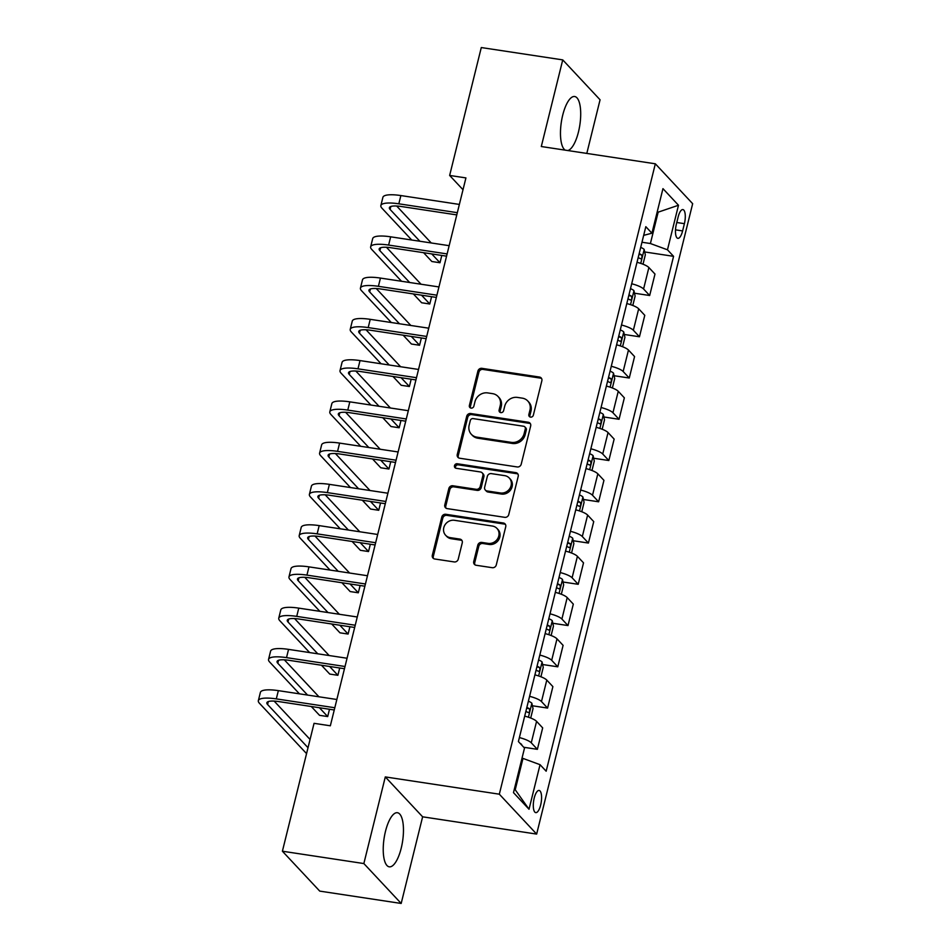 <?xml version="1.0" encoding="UTF-8"?>
<svg xmlns="http://www.w3.org/2000/svg" width="951" height="951" viewBox="0 0 951 951"><rect width="100%" height="100%" fill="white"/><g stroke="black" fill="none" stroke-linecap="round" stroke-linejoin="round"><path stroke-width="1.43" d="M530.539 417.12A2.413 2.187 -43.1 0 0 533.345 415.195L541.856 380.78A3.447 3.126 -43.1 0 0 539.467 377.048L481.895 368.334A3.447 3.126 -43.1 0 0 477.901 371.08L469.378 405.506A2.413 2.187 -43.1 0 0 471.054 408.11A2.413 2.187 -43.1 0 0 473.86 406.184L474.965 401.726A11.02 9.997 -43.1 0 1 487.756 392.918L492.559 393.643A11.02 9.997 -43.1 0 1 498.039 396.484A11.02 9.997 -43.1 0 1 500.226 405.554L499.12 410.012A2.413 2.187 -43.1 0 0 500.797 412.615A2.413 2.187 -43.1 0 0 503.602 410.689L504.708 406.232A11.02 9.997 -43.1 0 1 517.499 397.423L522.301 398.148A11.02 9.997 -43.1 0 1 527.769 400.989A11.02 9.997 -43.1 0 1 529.969 410.059L528.863 414.517A2.413 2.187 -43.1 0 0 530.539 417.12M401.215 848.185A27.353 9.367 98.6 0 0 397.435 812.725A27.353 9.367 98.6 0 0 385.476 831.364A27.353 9.367 98.6 0 0 389.244 866.825A27.353 9.367 98.6 0 0 401.215 848.185M567.818 150.543A27.353 9.367 98.6 0 0 578.458 131.975A27.353 9.367 98.6 0 0 574.677 96.515A27.353 9.367 98.6 0 0 562.719 115.154A27.353 9.367 98.6 0 0 565.239 150.151M540.667 804.986A11.222 3.84 98.6 0 0 539.122 790.447A11.222 3.84 98.6 0 0 534.212 798.091A11.222 3.84 98.6 0 0 535.758 812.63A11.222 3.84 98.6 0 0 540.667 804.986M473.741 561.53A3.447 3.126 -43.1 0 0 476.13 565.263L492.285 567.699A3.447 3.126 -43.1 0 0 496.279 564.953L505.742 526.723A3.447 3.126 -43.1 0 0 503.341 523.002L445.781 514.277A3.447 3.126 -43.1 0 0 441.787 517.035L432.325 555.265A3.447 3.126 -43.1 0 0 434.714 558.986L454.221 561.934A3.447 3.126 -43.1 0 0 458.227 559.188L462.269 542.819A3.447 3.126 -43.1 0 0 459.88 539.098L450.203 537.636A9.213 8.357 -43.1 0 1 445.627 535.258A9.213 8.357 -43.1 0 1 444.854 525.083A9.213 8.357 -43.1 0 1 454.495 520.304L492.392 526.046A9.213 8.357 -43.1 0 1 496.969 528.423A9.213 8.357 -43.1 0 1 497.73 538.587A9.213 8.357 -43.1 0 1 488.101 543.378L481.788 542.415A3.447 3.126 -43.1 0 0 477.782 545.173L473.741 561.53L474.739 562.612A3.447 3.126 -43.1 0 0 475.001 564.846M385.298 776.919L363.853 863.556L282.399 851.216L319.738 891.111L401.179 903.45L422.624 816.814L536.649 834.086L499.323 794.192L385.298 776.919L422.624 816.814M586.803 153.42L600.069 99.784L562.742 59.889L541.297 146.525L655.334 163.798L499.323 794.192M562.742 59.889L481.289 47.55L449.645 175.448L463.006 189.724M282.399 851.216L314.056 723.331L330.342 725.791L465.931 177.908L449.645 175.448M517.213 466.953A3.447 3.126 -43.1 0 0 521.219 464.195L530.67 425.965A3.447 3.126 -43.1 0 0 528.28 422.244L470.721 413.519A3.447 3.126 -43.1 0 0 466.715 416.276L457.253 454.507A3.447 3.126 -43.1 0 0 459.654 458.227L517.213 466.953M518.212 476.344L508.749 514.574A3.447 3.126 -43.1 0 1 504.743 517.332L447.184 508.607A3.447 3.126 -43.1 0 1 444.795 504.886L448.836 488.529A3.447 3.126 -43.1 0 1 452.842 485.771L476.178 489.301A3.447 3.126 -43.1 0 0 480.184 486.555L482.87 475.702A3.447 3.126 -43.1 0 0 480.469 471.969L456.171 468.296A2.413 2.187 -43.1 0 1 454.768 465.003A2.413 2.187 -43.1 0 1 457.288 463.755L515.811 472.623A3.447 3.126 -43.1 0 1 518.212 476.344M678.146 216.983L676.351 224.246A10.877 3.721 98.6 0 0 677.849 238.332A10.877 3.721 98.6 0 0 682.604 230.927L684.399 223.663A10.877 3.721 98.6 0 0 682.901 209.577A10.877 3.721 98.6 0 0 678.146 216.983M536.649 834.086L692.661 203.692L655.334 163.798M643.684 235.349L651.934 233.209L645.824 226.683L518.402 741.554L524.512 748.08L513.481 792.635L529.018 809.242L515.228 789.758L522.979 758.399L521.992 758.244M651.934 233.209L662.954 188.643L678.491 205.25L667.471 249.804L650.401 243.527L641.973 242.243M644.707 251.956L673.57 256.33L667.471 249.804M673.57 256.33L546.159 771.213L540.049 764.687L529.018 809.242M363.853 863.556L401.179 903.45M657.177 212.014L658.163 212.168L657.355 211.3M650.401 243.527L658.163 212.168L678.491 205.25M514.408 788.89L515.228 789.758M634.495 293.217L649.676 295.511L654.989 274.066L648.879 267.54A14.027 3.435 -166.1 0 0 637.015 262.31M624.284 334.467L639.464 336.773L644.778 315.316L638.68 308.79A14.027 3.435 -166.1 0 0 626.804 303.571M614.073 375.728L629.265 378.022L634.567 356.577L628.468 350.051A14.027 3.435 -166.1 0 0 616.593 344.821M603.873 416.978L619.053 419.284L624.355 397.827L618.257 391.301A14.027 3.435 -166.1 0 0 606.381 386.082M593.662 458.239L608.842 460.534L614.144 439.089L608.046 432.562A14.027 3.435 -166.1 0 0 596.17 427.332M583.45 499.489L598.631 501.795L603.944 480.338L597.834 473.824A14.027 3.435 -166.1 0 0 585.959 468.593M573.239 540.75L588.419 543.057L593.733 521.6L587.623 515.073A14.027 3.435 -166.1 0 0 575.747 509.843M563.028 582.012L578.208 584.306L583.522 562.849L577.412 556.335A14.027 3.435 -166.1 0 0 565.536 551.105M552.816 623.262L567.997 625.568L573.31 604.111L567.2 597.585A14.027 3.435 -166.1 0 0 555.336 592.354M542.605 664.523L557.785 666.817L563.099 645.36L557.001 638.846A14.027 3.435 -166.1 0 0 545.125 633.616M532.394 705.773L547.586 708.079L552.888 686.622L546.789 680.096A14.027 3.435 -166.1 0 0 534.914 674.865M523.751 747.272L537.374 749.329L542.676 727.884L536.578 721.357A14.027 3.435 -166.1 0 0 524.702 716.127M649.676 295.511L643.577 288.997A14.027 3.435 -166.1 0 0 631.702 283.767M639.464 336.773L633.366 330.247A14.027 3.435 -166.1 0 0 621.49 325.016M629.265 378.022L623.155 371.508A14.027 3.435 -166.1 0 0 611.279 366.278M619.053 419.284L612.943 412.758A14.027 3.435 -166.1 0 0 601.068 407.527M608.842 460.534L602.732 454.019A14.027 3.435 -166.1 0 0 590.856 448.789M598.631 501.795L592.521 495.269A14.027 3.435 -166.1 0 0 580.657 490.038M588.419 543.057L582.321 536.53A14.027 3.435 -166.1 0 0 570.445 531.3M578.208 584.306L572.11 577.78A14.027 3.435 -166.1 0 0 560.234 572.561M567.997 625.568L561.898 619.042A14.027 3.435 -166.1 0 0 550.023 613.811M557.785 666.817L551.687 660.291A14.027 3.435 -166.1 0 0 539.811 655.073M547.586 708.079L541.476 701.553A14.027 3.435 -166.1 0 0 529.6 696.322M537.374 749.329L531.264 742.814A14.027 3.435 -166.1 0 0 519.389 737.584M522.979 758.399L540.049 764.687M529.945 416.942A2.413 2.187 -43.1 0 1 529.873 415.599L530.979 411.141A11.02 9.997 -43.1 0 0 528.78 402.071L527.769 400.989M498.039 396.484L499.049 397.554A11.02 9.997 -43.1 0 1 501.236 406.636L500.131 411.094A2.413 2.187 -43.1 0 0 500.214 412.437M541.606 378.546A3.447 3.126 -43.1 0 0 540.477 378.129L482.906 369.404A3.447 3.126 -43.1 0 0 478.912 372.162L470.388 406.588A2.413 2.187 -43.1 0 0 470.472 407.931M530.42 423.742A3.447 3.126 -43.1 0 0 529.291 423.326L471.72 414.6A3.447 3.126 -43.1 0 0 467.726 417.358L458.263 455.588A3.447 3.126 -43.1 0 0 458.513 457.811M525.321 428.853A2.413 2.187 -43.1 0 0 523.632 426.25L473.111 418.595A2.413 2.187 -43.1 0 0 470.317 420.52L469.152 425.216A11.02 9.997 -43.1 0 0 471.339 434.298A11.02 9.997 -43.1 0 0 476.82 437.139L511.353 442.37A11.02 9.997 -43.1 0 0 524.156 433.549L525.321 428.853L526.319 429.935A2.413 2.187 -43.1 0 0 525.844 427.95L524.833 426.868M471.339 434.298L472.35 435.38A11.02 9.997 -43.1 0 0 477.83 438.209L476.82 437.139M526.319 429.935L525.166 434.631A11.02 9.997 -43.1 0 1 512.363 443.451L477.83 438.209M482.181 472.861L483.191 473.943A3.447 3.126 -43.1 0 1 483.881 476.772L481.194 487.625A3.447 3.126 -43.1 0 1 477.188 490.383L453.841 486.841A3.447 3.126 -43.1 0 0 449.847 489.599L445.793 505.968A3.447 3.126 -43.1 0 0 446.055 508.191M517.95 474.109A3.447 3.126 -43.1 0 0 516.821 473.705L458.299 464.837A2.413 2.187 -43.1 0 0 455.577 468.106M500.404 492.975A9.213 8.357 -43.1 0 0 510.045 488.196A9.213 8.357 -43.1 0 0 509.272 478.02A9.213 8.357 -43.1 0 0 504.696 475.643L491.346 473.622A3.447 3.126 -43.1 0 0 487.34 476.38L484.653 487.233A3.447 3.126 -43.1 0 0 487.055 490.954L500.404 492.975L501.415 494.056A9.213 8.357 -43.1 0 0 511.044 489.266A9.213 8.357 -43.1 0 0 510.283 479.09L509.272 478.02M485.343 490.062L486.353 491.144A3.447 3.126 -43.1 0 0 488.065 492.036L487.055 490.954M501.415 494.056L488.065 492.036M496.969 528.423L497.979 529.493A9.213 8.357 -43.1 0 1 498.74 539.669A9.213 8.357 -43.1 0 1 489.111 544.459L482.787 543.496A3.447 3.126 -43.1 0 0 478.793 546.254L474.739 562.612M445.627 535.258L446.637 536.34A9.213 8.357 -43.1 0 0 451.214 538.718L450.203 537.636M462.02 540.596A3.447 3.126 -43.1 0 0 460.89 540.18L451.214 538.718M505.492 524.488A3.447 3.126 -43.1 0 0 504.351 524.072L446.792 515.359A3.447 3.126 -43.1 0 0 442.797 518.105L433.335 556.335A3.447 3.126 -43.1 0 0 433.585 558.57M643.019 264.212L645.337 254.832L644.136 249.376A9.296 2.282 -166.1 0 0 640.701 247.391M638.169 257.614A9.296 2.282 13.9 0 1 640.451 258.731C642.08 258.327 642.412 257.008 641.426 254.773A9.296 2.282 -166.1 0 0 639.155 253.655M411.724 240.009L381.957 208.198A26.307 6.443 13.9 0 1 380.864 205.582L382.896 197.332A26.307 6.443 13.9 0 1 400.87 195.561L459.369 204.429M380.864 205.582A26.307 6.443 13.9 0 1 398.826 203.811L457.324 212.679M456.777 214.902L401.346 206.51A17.534 4.303 -166.1 0 0 389.375 207.687A17.534 4.303 -166.1 0 0 390.1 209.434L419.878 241.245M431.73 253.917L439.992 262.749L441.799 255.439M396.674 206.022L431.255 242.969M439.992 262.749L431.849 261.513L423.587 252.681M632.807 305.473L635.125 296.082L633.925 290.626A9.296 2.282 -166.1 0 0 630.489 288.64M627.957 298.876A9.296 2.282 13.9 0 1 630.24 299.993C631.88 299.589 632.201 298.269 631.214 296.034A9.296 2.282 -166.1 0 0 628.944 294.917M622.596 346.723L624.926 337.343L623.713 331.887A9.296 2.282 -166.1 0 0 620.278 329.902M617.746 340.137A9.296 2.282 13.9 0 1 620.028 341.243C621.669 340.838 621.99 339.519 621.003 337.284A9.296 2.282 -166.1 0 0 618.732 336.167M612.385 387.984L614.715 378.593L613.502 373.137A9.296 2.282 -166.1 0 0 610.078 371.152M607.546 381.387A9.296 2.282 13.9 0 1 609.817 382.504C611.457 382.1 611.778 380.78 610.804 378.546A9.296 2.282 -166.1 0 0 608.521 377.428M401.524 281.27L371.746 249.459A26.307 6.443 13.9 0 1 370.652 246.832L372.697 238.582A26.307 6.443 13.9 0 1 390.659 236.823L449.157 245.679M370.652 246.832A26.307 6.443 13.9 0 1 388.614 245.073L447.113 253.929M446.566 256.164L391.134 247.771A17.534 4.303 -166.1 0 0 379.164 248.948A17.534 4.303 -166.1 0 0 379.889 250.684L409.667 282.506M421.519 295.167L429.781 303.999L431.588 296.7M386.463 247.272L421.043 284.23M429.781 303.999L421.638 302.763L413.376 293.942M391.313 322.52L361.535 290.709A26.307 6.443 13.9 0 1 360.441 288.094L362.486 279.844A26.307 6.443 13.9 0 1 380.448 278.072L438.946 286.94M360.441 288.094A26.307 6.443 13.9 0 1 378.403 286.322L436.913 295.19M436.354 297.425L380.923 289.021A17.534 4.303 -166.1 0 0 368.952 290.198A17.534 4.303 -166.1 0 0 369.677 291.945L399.456 323.756M411.308 336.428L419.569 345.261L421.376 337.95M376.251 288.533L410.832 325.48M419.569 345.261L411.426 344.024L403.165 335.192M381.101 363.781L351.323 331.97A26.307 6.443 13.9 0 1 350.23 329.355L352.274 321.093A26.307 6.443 13.9 0 1 370.236 319.334L428.746 328.19M350.23 329.355A26.307 6.443 13.9 0 1 368.192 327.584L426.702 336.452M426.143 338.675L370.724 330.282A17.534 4.303 -166.1 0 0 358.741 331.459A17.534 4.303 -166.1 0 0 359.478 333.207L389.244 365.018M401.096 377.69L409.37 386.51L411.177 379.211M366.04 329.783L400.621 366.741M409.37 386.51L401.215 385.286L392.953 376.453M602.173 429.246L604.503 419.855L603.303 414.398A9.296 2.282 -166.1 0 0 599.867 412.413M597.335 422.648A9.296 2.282 13.9 0 1 599.606 423.766C601.246 423.35 601.567 422.03 600.592 419.795A9.296 2.282 -166.1 0 0 598.31 418.678M370.89 405.031L341.124 373.22A26.307 6.443 13.9 0 1 340.018 370.605L342.063 362.355A26.307 6.443 13.9 0 1 360.025 360.584L418.535 369.452M340.018 370.605A26.307 6.443 13.9 0 1 357.98 368.833L416.49 377.702M415.932 379.936L360.512 371.532A17.534 4.303 -166.1 0 0 348.53 372.709A17.534 4.303 -166.1 0 0 349.267 374.456L379.033 406.267M390.897 418.939L399.158 427.772L400.965 420.461M355.829 371.045L390.409 407.991M399.158 427.772L391.016 426.535L382.742 417.703M591.974 470.495L594.292 461.116L593.091 455.66A9.296 2.282 -166.1 0 0 589.656 453.663M587.124 463.898A9.296 2.282 13.9 0 1 589.394 465.015C591.035 464.611 591.367 463.292 590.381 461.057A9.296 2.282 -166.1 0 0 588.098 459.939M581.762 511.757L584.08 502.366L582.88 496.909A9.296 2.282 -166.1 0 0 579.444 494.924M576.912 505.159A9.296 2.282 13.9 0 1 579.183 506.277C580.823 505.861 581.156 504.541 580.169 502.306A9.296 2.282 -166.1 0 0 577.887 501.201M571.551 553.006L573.869 543.627L572.668 538.171A9.296 2.282 -166.1 0 0 569.233 536.186M566.701 546.409A9.296 2.282 13.9 0 1 568.983 547.526C570.612 547.122 570.945 545.803 569.958 543.568A9.296 2.282 -166.1 0 0 567.688 542.45M561.34 594.268L563.658 584.877L562.457 579.421A9.296 2.282 -166.1 0 0 559.022 577.435M556.49 587.67A9.296 2.282 13.9 0 1 558.772 588.788C560.401 588.384 560.733 587.052 559.747 584.829A9.296 2.282 -166.1 0 0 557.476 583.712M551.128 635.518L553.446 626.138L552.246 620.682A9.296 2.282 -166.1 0 0 548.81 618.697M546.278 628.92A9.296 2.282 13.9 0 1 548.561 630.038C550.201 629.633 550.522 628.314 549.535 626.079A9.296 2.282 -166.1 0 0 547.265 624.962M360.679 446.292L330.912 414.481A26.307 6.443 13.9 0 1 329.807 411.866L331.851 403.616A26.307 6.443 13.9 0 1 349.813 401.845L408.324 410.713M329.807 411.866A26.307 6.443 13.9 0 1 347.781 410.095L406.279 418.963M405.732 421.186L350.301 412.793A17.534 4.303 -166.1 0 0 338.318 413.97A17.534 4.303 -166.1 0 0 339.055 415.718L368.822 447.529M380.685 460.201L388.947 469.021L390.754 461.722M345.617 412.294L380.198 449.252M388.947 469.021L380.804 467.797L372.542 458.964M350.467 487.554L320.701 455.731A26.307 6.443 13.9 0 1 319.595 453.116L321.64 444.866A26.307 6.443 13.9 0 1 339.602 443.095L398.112 451.963M319.595 453.116A26.307 6.443 13.9 0 1 337.569 451.356L396.068 460.213M395.521 462.448L340.089 454.043A17.534 4.303 -166.1 0 0 328.107 455.22A17.534 4.303 -166.1 0 0 328.844 456.967L358.61 488.778M370.474 501.45L378.736 510.283L380.543 502.984M335.406 453.556L369.987 490.502M378.736 510.283L370.593 509.047L362.331 500.214M340.256 528.804L310.49 496.993A26.307 6.443 13.9 0 1 309.396 494.377L311.429 486.127A26.307 6.443 13.9 0 1 329.403 484.356L387.901 493.224M309.396 494.377A26.307 6.443 13.9 0 1 327.358 492.606L385.856 501.474M385.31 503.697L329.878 495.305A17.534 4.303 -166.1 0 0 317.896 496.481A17.534 4.303 -166.1 0 0 318.633 498.229L348.399 530.04M360.263 542.712L368.524 551.544L370.331 544.234M325.194 494.805L359.787 531.764M368.524 551.544L360.381 550.308L352.12 541.476M330.045 570.065L300.278 538.242A26.307 6.443 13.9 0 1 299.185 535.627L301.217 527.377A26.307 6.443 13.9 0 1 319.191 525.618L377.69 534.474M299.185 535.627A26.307 6.443 13.9 0 1 317.147 533.868L375.645 542.724M375.098 544.959L319.667 536.554A17.534 4.303 -166.1 0 0 307.696 537.743A17.534 4.303 -166.1 0 0 308.421 539.479L338.199 571.289M350.051 583.962L358.313 592.794L360.12 585.495M314.995 536.067L349.576 573.013M358.313 592.794L350.17 591.558L341.908 582.725M319.845 611.315L290.067 579.504A26.307 6.443 13.9 0 1 288.973 576.888L291.018 568.639A26.307 6.443 13.9 0 1 308.98 566.867L367.478 575.735M288.973 576.888A26.307 6.443 13.9 0 1 306.935 575.117L365.446 583.985M364.887 586.208L309.455 577.816A17.534 4.303 -166.1 0 0 297.485 578.993A17.534 4.303 -166.1 0 0 298.21 580.74L327.988 612.551M339.84 625.223L348.102 634.055L349.909 626.745M304.784 577.316L339.364 614.275M348.102 634.055L339.959 632.819L331.697 623.987M540.917 676.779L543.247 667.388L542.034 661.932A9.296 2.282 -166.1 0 0 538.599 659.946M536.067 670.182A9.296 2.282 13.9 0 1 538.349 671.299C539.99 670.895 540.311 669.575 539.324 667.34A9.296 2.282 -166.1 0 0 537.053 666.223M309.634 652.576L279.856 620.765A26.307 6.443 13.9 0 1 278.762 618.138L280.807 609.888A26.307 6.443 13.9 0 1 298.769 608.129L357.267 616.985M278.762 618.138A26.307 6.443 13.9 0 1 296.724 616.379L355.234 625.235M354.675 627.47L299.244 619.065A17.534 4.303 -166.1 0 0 287.273 620.254A17.534 4.303 -166.1 0 0 287.998 621.99L317.777 653.812M329.628 666.473L337.89 675.305L339.697 668.006M294.572 618.578L329.153 655.536M337.89 675.305L329.747 674.069L321.486 665.248M530.706 718.029L533.035 708.65L531.835 703.193A9.296 2.282 -166.1 0 0 528.399 701.208M525.867 711.431A9.296 2.282 13.9 0 1 528.138 712.549C529.778 712.144 530.099 710.825 529.125 708.59A9.296 2.282 -166.1 0 0 526.842 707.473M299.422 693.826L269.644 662.015A26.307 6.443 13.9 0 1 268.551 659.4L270.595 651.15A26.307 6.443 13.9 0 1 288.557 649.378L347.067 658.247M268.551 659.4A26.307 6.443 13.9 0 1 286.513 657.628L345.023 666.496M344.464 668.719L289.045 660.327A17.534 4.303 -166.1 0 0 277.062 661.504A17.534 4.303 -166.1 0 0 277.799 663.251L307.565 695.062M319.417 707.734L327.691 716.567L329.498 709.256M284.361 659.839L318.942 696.786M327.691 716.567L319.536 715.33L311.274 706.498M521.778 745.156L521.624 744.443A9.296 2.282 -166.1 0 0 520.102 743.373M306.555 753.62L259.445 703.276A26.307 6.443 13.9 0 1 258.339 700.661L260.384 692.399A26.307 6.443 13.9 0 1 278.346 690.64L336.856 699.496M258.339 700.661A26.307 6.443 13.9 0 1 276.301 698.89L334.811 707.746M334.253 709.981L278.833 701.588A17.534 4.303 -166.1 0 0 266.851 702.765A17.534 4.303 -166.1 0 0 267.588 704.501L308.017 747.712M274.15 701.089L310.062 739.462M643.577 288.997L648.879 267.54M633.366 330.247L638.68 308.79M623.155 371.508L628.468 350.051M612.943 412.758L618.257 391.301M602.732 454.019L608.046 432.562M592.521 495.269L597.834 473.824M582.321 536.53L587.623 515.073M572.11 577.78L577.412 556.335M561.898 619.042L567.2 597.585M551.687 660.291L557.001 638.846M541.476 701.553L546.789 680.096M531.264 742.814L536.578 721.357M676.779 222.51L684.399 223.663M675.495 229.845L682.604 230.927M530.979 411.141L529.969 410.059M500.131 411.094L499.12 410.012M501.236 406.636L500.226 405.554M470.388 406.588L469.378 405.506M478.912 372.162L477.901 371.08M482.906 369.404L481.895 368.334M540.477 378.129L539.467 377.048M529.873 415.599L528.863 414.517M458.263 455.588L457.253 454.507M467.726 417.358L466.715 416.276M471.72 414.6L470.721 413.519M529.291 423.326L528.28 422.244M512.363 443.451L511.353 442.37M525.166 434.631L524.156 433.549M445.793 505.968L444.795 504.886M449.847 489.599L448.836 488.529M453.841 486.841L452.842 485.771M477.188 490.383L476.178 489.301M481.194 487.625L480.184 486.555M483.881 476.772L482.87 475.702M458.299 464.837L457.288 463.755M516.821 473.705L515.811 472.623M478.793 546.254L477.782 545.173M482.787 543.496L481.788 542.415M489.111 544.459L488.101 543.378M460.89 540.18L459.88 539.098M433.335 556.335L432.325 555.265M442.797 518.105L441.787 517.035M446.792 515.359L445.781 514.277M504.351 524.072L503.341 523.002M640.736 263.391L644.172 249.507M638.965 254.404L641.426 254.773M400.87 195.561L398.826 203.811M390.837 206.486L390.1 209.434M630.525 304.653L633.96 290.768M628.754 295.654L631.214 296.034M620.314 345.902L623.749 332.018M618.542 336.916L621.003 337.284M610.102 387.164L613.538 373.279M608.343 378.165L610.804 378.546M390.659 236.823L388.614 245.073M380.626 247.747L379.889 250.684M380.448 278.072L378.403 286.322M370.415 288.997L369.677 291.945M370.236 319.334L368.192 327.584M360.203 330.259L359.478 333.207M599.891 428.414L603.326 414.529M598.131 419.427L600.592 419.795M360.025 360.584L357.98 368.833M349.992 371.508L349.267 374.456M589.679 469.675L593.115 455.791M587.92 460.688L590.381 461.057M579.48 510.925L582.915 497.052M577.709 501.938L580.169 502.306M569.269 552.186L572.704 538.302M567.497 543.199L569.958 543.568M559.057 593.448L562.493 579.563M557.286 584.449L559.747 584.829M548.846 634.697L552.281 620.813M547.075 625.71L549.535 626.079M349.813 401.845L347.781 410.095M339.78 412.77L339.055 415.718M339.602 443.095L337.569 451.356M329.569 454.019L328.844 456.967M329.403 484.356L327.358 492.606M319.358 495.281L318.633 498.229M319.191 525.618L317.147 533.868M309.158 536.53L308.421 539.479M308.98 566.867L306.935 575.117M298.947 577.792L298.21 580.74M538.635 675.959L542.07 662.074M536.863 666.96L539.324 667.34M298.769 608.129L296.724 616.379M288.735 619.053L287.998 621.99M528.423 717.209L531.859 703.324M526.664 708.222L529.125 708.59M288.557 649.378L286.513 657.628M278.524 660.303L277.799 663.251M278.346 690.64L276.301 698.89M268.313 701.565L267.588 704.501"/></g></svg>
